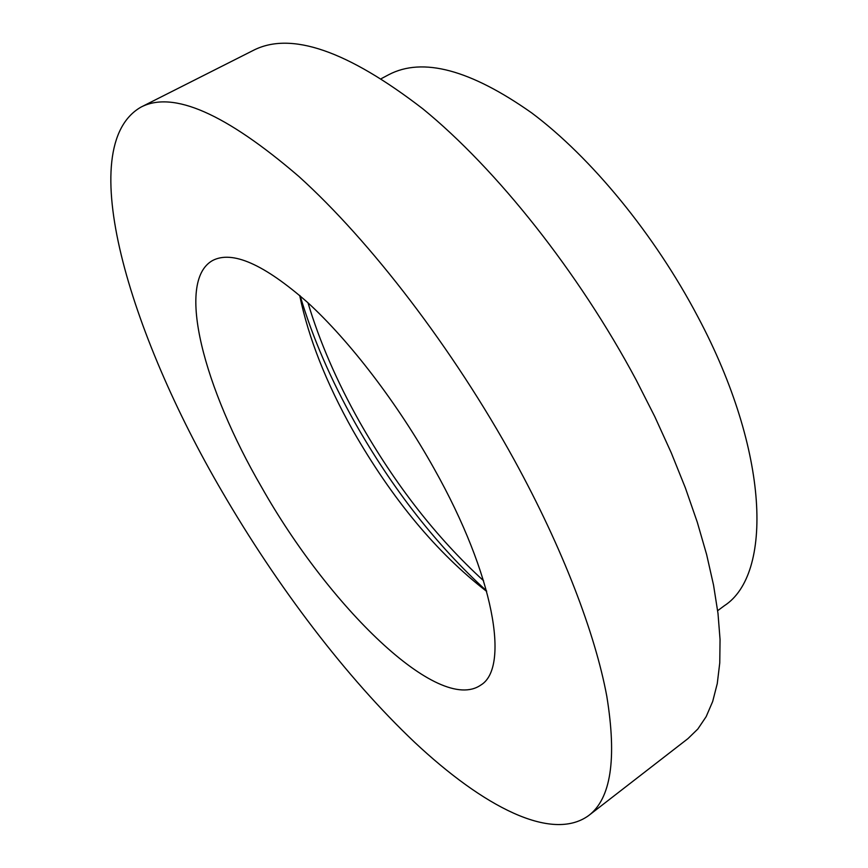 <?xml version="1.0" encoding="UTF-8"?>
<svg xmlns="http://www.w3.org/2000/svg" width="868" height="868" viewBox="0 0 868 868"><rect width="100%" height="100%" fill="white"/><g stroke="black" fill="none" stroke-linecap="round" stroke-linejoin="round"><path stroke-width="1.3" d="M717.652 610.692L724.303 605.755C772.704 574.616 769.938 452.412 698.046 317.146C654.58 234.425 590.978 157.249 531.737 112.938C470.315 69.668 422.662 56.919 388.777 74.67L381.464 78.554M588.558 815.638L687.933 738.635L697.85 729.001L706.161 716.642L712.682 701.485L717.272 683.55L719.767 662.837L720.049 639.445L717.999 613.481L713.539 585.097L706.628 554.543L697.243 522.069L685.416 488L671.214 452.705L654.765 416.586L636.222 380.075C578.457 271.868 496.344 168.815 422.933 108.901C347.254 50.561 290.661 31.074 253.163 50.463L140.941 107.133C72.532 146.518 129.777 333.898 222.002 491.429C277.207 586.377 345.985 677.268 414.752 742.4C482.966 806.329 551.43 842.394 588.558 815.638C610.931 798.864 617.007 759.066 606.797 696.245C595.122 633.369 562.659 548.25 514.42 460.246C453.302 349.001 370.256 240.903 298.874 176.486C225.593 113.534 172.949 90.424 140.941 107.133M434.195 468.796C397.913 403.761 349.685 340.874 307.413 302.292C263.774 264.1 232.136 250.19 212.497 260.563C175.238 281.568 204.262 388.669 261.615 487.208C328.354 605.614 438.286 714.505 480.72 685.123C509.885 668.034 494.456 575.929 434.195 468.796M299.688 295.435C308.455 337.869 326.194 382.886 352.907 430.474C392.097 499.078 436.691 552.721 486.677 591.412M300.144 295.825C312.458 337.283 330.686 379.49 354.828 422.456C392.683 489.205 436.582 545.332 486.514 590.826M307.988 302.813C319.63 341.666 336.762 381.258 359.406 421.588C395.135 484.637 436.517 537.693 483.574 580.746"/></g></svg>
